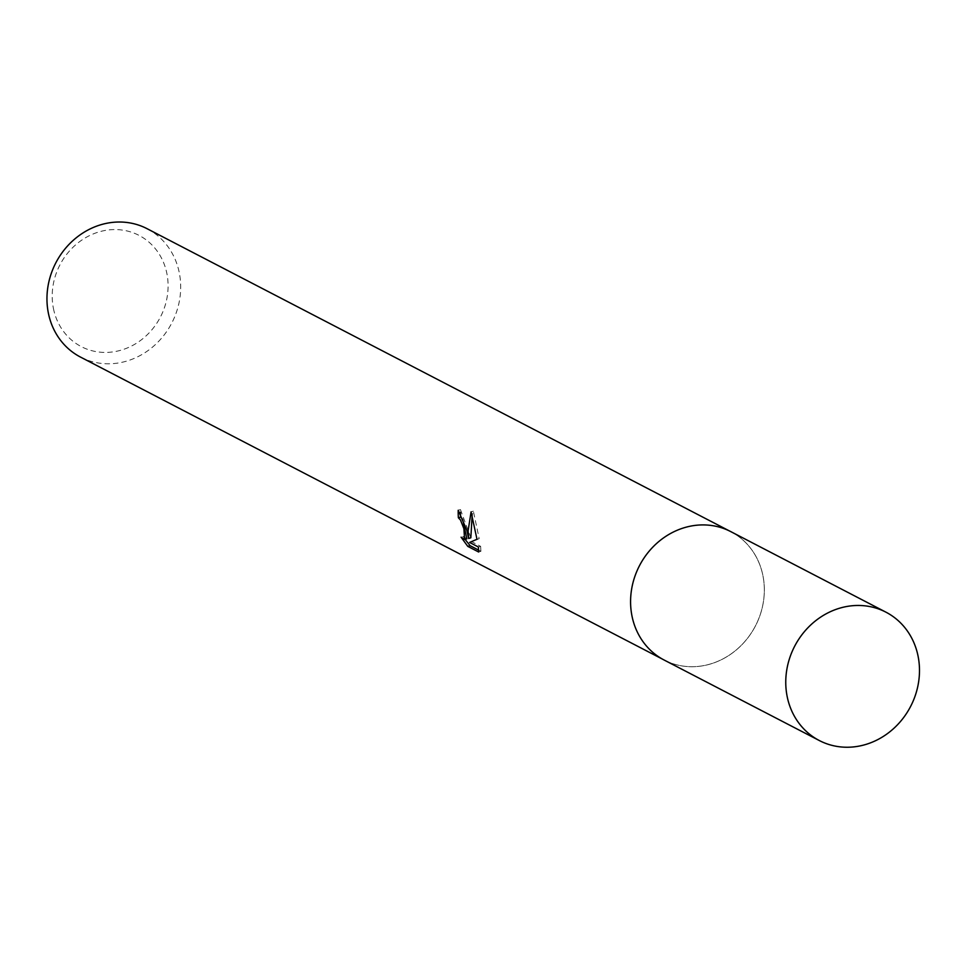 <?xml version="1.0" encoding="UTF-8"?>
<svg xmlns="http://www.w3.org/2000/svg" width="967" height="967" viewBox="0 0 967 967"><rect width="100%" height="100%" fill="white"/><g stroke="black" fill="none" stroke-linecap="round" stroke-linejoin="round"><path stroke-width="0.73" stroke-dasharray="4.83 3.63" d="M631.983 615.931A72.307 65.321 117.4 0 0 664.136 660.002A72.307 65.321 117.4 0 0 736.685 649.582A72.307 65.321 117.4 0 0 762.927 575.716A72.307 65.321 117.4 0 0 730.762 531.632A72.307 65.321 117.4 0 0 658.225 542.064A72.307 65.321 117.4 0 0 631.983 615.931A72.32 65.333 117.4 0 0 711.047 663.809A72.32 65.333 117.4 0 0 762.951 575.716A72.32 65.333 117.4 0 0 683.874 527.837A72.32 65.333 117.4 0 0 631.983 615.943M80.515 357.089A72.307 65.321 117.4 0 0 153.052 346.657A72.307 65.321 117.4 0 0 179.294 272.791A72.307 65.321 117.4 0 0 147.129 228.72M53.415 308.425A62.674 56.618 117.4 0 0 121.927 349.909A62.674 56.618 117.4 0 0 166.892 273.564A62.674 56.618 117.4 0 0 98.38 232.092A62.674 56.618 117.4 0 0 53.415 308.425M478.738 550.163L480.925 551.299L478.641 552M466.843 538.824L463.302 536.516L461.09 537.193M463.302 536.516L465.091 539.368M470.844 537.797L460.449 509.585A69.902 63.145 117.4 0 0 460.401 512.305M460.449 509.585L458.201 510.274M478.387 547.008L480.611 546.331L471.811 541.762L479.185 538.631L473.359 511.168L472.126 515.556M480.925 551.287L480.611 546.319M471.811 541.762L469.587 542.439M479.185 538.631L476.997 539.308M473.359 511.168L471.062 511.869M664.148 660.038A72.332 65.345 117.4 0 0 711.047 663.821A72.332 65.345 117.4 0 0 763.507 601.172A72.332 65.345 117.4 0 0 730.786 531.62M664.136 660.002L662.649 659.228M730.762 531.632L729.275 530.859"/><path stroke-width="1.45" d="M460.401 512.305A69.902 63.145 117.4 0 0 460.582 517.115L458.382 517.792A72.307 65.321 -62.6 0 1 458.201 510.274L466.807 530.206L468.644 538.474L468.113 530.883L471.062 511.869L476.997 539.296L469.587 542.439L478.387 547.008L478.629 552M729.275 530.859L147.129 228.72A72.307 65.321 117.4 0 0 74.592 239.151A72.307 65.321 117.4 0 0 48.35 313.018A72.307 65.321 117.4 0 0 80.515 357.089L662.649 659.228M478.641 552L467.774 546.367L461.09 537.193L464.619 539.513L463.894 528.683L460.485 520.016L458.382 517.792M460.582 517.115L462.673 519.339L466.843 538.824L464.619 539.513M467.774 546.367L470.071 545.666L478.738 550.163M465.091 539.368L470.071 545.654M472.126 515.556L470.844 537.797L468.644 538.474M839.042 608.376A72.307 65.321 117.4 0 0 786.594 671.025A72.307 65.321 117.4 0 0 819.315 740.541A72.307 65.321 117.4 0 0 866.202 744.336A72.307 65.321 117.4 0 0 918.65 681.699A72.307 65.321 117.4 0 0 885.941 612.171A72.307 65.321 117.4 0 0 839.042 608.376M885.941 612.171L730.786 531.62A72.332 65.345 117.4 0 0 683.874 527.825A72.332 65.345 117.4 0 0 631.415 590.486A72.332 65.345 117.4 0 0 664.148 660.038L819.315 740.541"/></g></svg>
